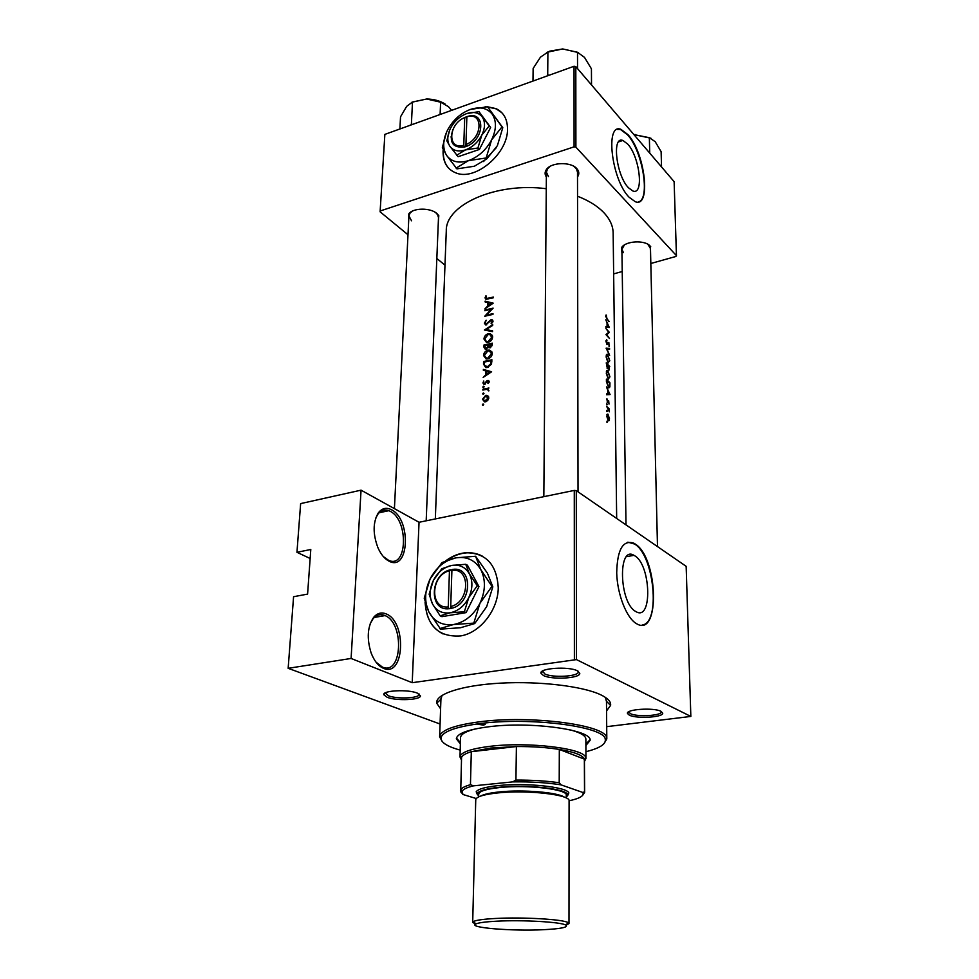 <?xml version="1.0" encoding="UTF-8"?>
<svg xmlns="http://www.w3.org/2000/svg" width="979" height="979" viewBox="0 0 979 979"><rect width="100%" height="100%" fill="white"/><g stroke="black" fill="none" stroke-linecap="round" stroke-linejoin="round"><path stroke-width="1.47" d="M388.944 561.126C384.563 558.813 380.892 554.347 377.943 547.726C372.779 533.934 372.877 522.37 378.224 513.045C381.896 508.187 386.326 507.098 391.527 509.778C411.498 519.457 409.21 572.213 388.944 561.126M383.315 556.549L388.577 560.318C407.386 569.191 408.794 520.241 390.291 511.356L388.871 510.683C384.466 509.08 380.745 510.34 377.686 514.477L375.655 518.344M383.548 668.363C378.359 666.099 374.223 660.972 371.139 652.969C366.611 638.467 367.443 626.609 373.635 617.37C377.294 613.074 381.516 611.948 386.289 613.968C406.921 621.873 404.511 677.701 383.548 668.363M376.022 662.159L382.397 667.091C402.247 675.975 404.608 623.146 385.053 615.595L385.016 615.583C380.488 613.674 376.487 614.763 373.011 618.826L370.246 623.623M443.181 149.554L443.071 151.317C442.912 162.257 447.256 169.477 456.104 172.989C475.415 181.139 508.089 153.507 507.514 129.044C507.452 119.071 503.61 112.255 495.961 108.608L487.579 106.797M485.706 106.809L485.033 106.846M501.884 112.756L496.231 108.877L487.848 107.066M443.438 150.068L443.34 151.574C443.12 159.002 445.225 164.876 449.667 169.208M425.07 602.171C426.93 626.193 438.849 637.427 460.803 635.897C480.285 632.764 498.25 609.697 498.25 587.681C496.781 564.418 485.902 552.768 465.612 552.743C458.71 553.416 452.139 556.084 445.898 560.71M482.451 556.194C477.409 553.49 471.902 552.389 465.918 552.902C459.359 553.551 453.069 555.999 447.073 560.257M627.723 144.084L622.864 140.45C611.63 135.726 616.256 175.51 628.481 187.784L632.887 191.003C644.158 195.678 639.801 156.946 627.723 144.084M628.004 134.674L620.906 129.338C604.838 122.546 611.569 179.842 629.093 197.22L635.261 201.711C651.414 208.392 645.247 153.262 628.004 134.674M638.516 201.907C650.545 199.067 642.64 151.145 627.563 134.821L620.466 129.485L617.345 129.412M634.808 555.827L633.976 555.338C617.627 545.022 619.181 603.052 635.775 611.508L636.007 611.642C652.565 621.775 651.047 565.128 634.808 555.827M635.102 543.957L633.731 543.137C622.901 539.698 617.223 549.635 616.709 572.935C617.259 594.412 626.633 618.202 636.485 623.66L636.644 623.745C660.409 638.198 658.218 557.516 635.102 543.957M642.163 625.03C660.874 623.146 654.266 555.399 634.612 544.043L627.869 542.17M387.182 697.305L383.792 694.735C382.361 690.428 408.108 689.155 417.311 693.12L420.468 695.959C420.358 700.058 396.238 701.013 387.182 697.305M385.359 692.851L388.394 695.775C396.74 699.214 419.036 698.321 419.122 694.527L419.085 693.964M543.492 675.559L540.946 673.246C539.074 668.131 568.848 666.124 577.451 670.835L579.788 673.479C579.813 678.386 552.009 679.952 543.492 675.559M542.586 671.007L544.789 673.931C552.645 678.006 578.332 676.55 578.295 671.998L578.173 671.227M629.338 715.172L627.478 713.495C625.728 709.224 653.886 707.376 661.033 711.341L662.746 713.25C662.942 717.399 636.46 718.892 629.338 715.172M628.799 712.002L630.525 713.691C637.084 717.142 661.559 715.759 661.363 711.917L661.314 711.488M621.959 253.488L621.567 247.663C625.263 240.895 644.916 239.757 650.129 246.023L650.57 252.606M657.484 546.576L650.472 248.458L647.804 244.248M624.394 244.995L621.898 249.351L623.439 252.643M546.368 176.966C544.703 174.531 544.691 172.071 546.355 169.612C550.908 162.208 570.794 161.511 576.753 168.559L577.573 169.563C579.225 172.023 579.201 174.47 577.512 176.918M578.026 491.837L577.5 172.108L576.362 168.755L573.682 166.234M550.271 166.271L547.567 168.804L546.404 172.157L548.436 176.612M408.72 220.287L408.806 213.887C412.918 207.732 430.625 207.56 437.013 213.618L438.8 215.674L438.311 222.037M426.183 520.804L438.494 217.656L437.674 214.793L435.704 212.627M412.171 211.231L410.005 213.153L408.928 215.894L411.535 220.801M440.599 708.82L436.707 703.191C435.239 694.087 461.819 685.227 500.636 683.134C539.368 680.992 582.823 686.218 600.678 694.772C607.824 698.198 611.129 701.735 610.602 705.394L606.552 710.913M442.08 695.347L440.991 699.202M609.342 327.524L605.817 319.754L607.041 322.972L607.078 326.558L605.879 326.496L605.891 327.267L609.342 327.524M606.747 339.64L605.928 341.243L606.992 344.559L608.877 343.188L609.109 346.799L608.852 342.466L606.992 343.837L606.527 339.701M609.782 360.761L607.506 354.178L606.087 356.846L608.094 363.05L609.452 360.847M609.954 376.915L607.702 370.356L606.246 373.085L608.265 379.277L609.636 377.001M607.323 411.364L606.919 410.323L606.821 411.474M607.433 422.169L607.029 421.141L606.919 422.292M609.366 409.002L606.674 406.395L609.354 411.829L609.366 409.002L608.644 409.161M609.011 404.107L608.669 400.717L607.384 401.867L606.931 398.734L607.408 402.626L608.693 401.476L609.011 404.107M609.281 321.565L607.053 318.934L606.111 314.944L605.683 316.401L608.828 321.687M610.076 394.561L606.478 386.901L607.739 390.119L607.775 393.839L606.552 393.913L606.552 394.721L610.076 394.561M607.261 404.755L606.845 403.727L606.76 404.878M609.513 418.792L607.861 414.08L606.723 416.136L608.204 420.603L609.122 420.676L609.195 418.865M606.405 379.13L606.429 381.663L608.791 388.002L609.88 386.913L609.941 382.813L606.405 379.13M609.77 366.599L606.246 362.842L607.384 368.679L608.289 368.067L609.207 369.976L609.281 366.721M609.574 348.487L606.099 348.157L609.648 355.365L606.907 348.903L609.574 349.258L609.574 348.487L607.641 348.977M605.903 328.491L608.73 332.248L605.964 334.61L609.464 338.489L606.772 334.708L609.391 332.383L605.903 328.491M616.672 518.466L613.148 233.014C613.038 225.855 609.868 219.002 603.651 212.443C597.398 205.982 588.697 200.585 577.549 196.228M546.282 188.727C496.108 182.033 445.396 204.819 446.289 230.824L435.325 518.931M493.22 303.172L485.131 301.14L485.107 301.924L487.64 302.499L487.554 306.158L484.935 308.777L493.22 303.172M486.171 320.231L484.36 323.143L485.645 324.955L491.115 320.353L492.143 321.332L491.03 323.156L491.531 323.706L493.012 321.247L491.091 319.631L485.988 324.208L485.18 322.935L486.171 320.231M492.645 337.033L490.112 333.668L488.288 333.68C485.682 334.537 484.238 336.311 483.944 339.015L486.416 342.369L488.117 342.32C490.822 341.512 492.339 339.75 492.645 337.033M492.266 353.578L489.61 350.139L487.885 350.164C485.266 351.008 483.81 352.795 483.528 355.524L486.086 358.95L487.713 358.889C490.43 358.094 491.947 356.319 492.266 353.578M491.617 371.775L483.369 369.438L483.345 370.258L485.927 370.931L485.841 374.737L483.161 377.392L491.617 371.775M484.164 386.766L483.504 386.228L482.806 387.084L483.467 387.635L484.164 386.766M483.993 393.497L483.332 392.946L482.635 393.815L483.296 394.366L483.993 393.497M483.724 404.523L483.051 403.96L482.353 404.829L483.014 405.379L483.724 404.523M488.802 397.939L487.836 395.773L485.67 395.357L482.5 399.261L484.532 401.855L485.511 401.794L487.726 400.509L488.802 397.939M488.937 387.99L482.855 389.287L482.843 390.046L487.187 389.312L488.766 390.951L488.007 388.932L488.937 387.99M488.276 383.487L489.194 381.724L488.227 380.476L486.661 380.966L484.581 383.609L483.65 382.74L483.761 381.002L482.916 382.948L483.993 384.392L487.628 381.247L488.435 381.871L488.276 383.487L487.762 383.07M483.577 361.532L483.504 364.115L485.706 367.541L487.395 367.468L491.495 364.151L491.899 359.758L483.577 361.532L484.385 362.132M492.29 343.152L484.005 344.963L483.944 347.19L485.315 349.319L488.325 347.227L490.087 347.802L492.253 344.767L492.29 343.152M492.718 324.612L484.385 330.021L492.559 331.648L492.572 330.865L486.086 329.544L492.706 325.407L492.718 324.612M484.899 310.025L484.886 310.747L491.287 309.242L484.74 316.241L492.963 314.381L492.975 313.647L486.465 315.091L493.11 308.14L484.899 310.025L485.572 310.563M493.367 297.078L486.392 298.497L485.976 295.707L485.009 297.885L485.89 299.268L493.343 297.8L493.367 297.078M440.073 724.019L288.156 668.314L293.578 596.713L307.59 594.106L310.796 549.488L296.955 552.303L310.147 558.495M690.844 716.432L686.157 566.327L576.288 490.638L576.484 659.601L690.844 716.432L606.699 726.663M650.827 263.498L675.865 256.474L676.44 255.629L674.127 181.666L575.811 66.584L575.897 147.156L574.086 146.85L574.049 66.266L384.857 134.392L380.109 211.831L384.857 134.392M574.086 146.85L380.403 210.901M444.98 265.174L436.83 258.48M407.998 234.764L380.109 211.831M622.228 271.501L613.649 273.912M676.44 255.629L575.897 147.156M574.049 66.266L575.811 66.584M576.484 659.601L412.22 682.693L351.094 658.463L288.156 668.314M574.379 659.43L574.281 490.418L419.049 522.272L412.22 682.693M296.955 552.303L300.639 503.598L361.055 490.161L419.049 522.272M574.281 490.418L576.288 490.638M606.417 701.294L605.414 697.403M425.388 603.333C426.036 617.969 431.947 628.188 443.108 633.988M351.094 658.463L361.055 490.161M483.712 404.437L483.051 403.96M483.1 405.355L482.353 404.829M483.32 399.848L482.5 399.261M486.808 396.177L485.67 395.357M488.044 398.086L484.789 401.072L483.234 399.089L485.657 396.128L488.741 398.588M486.269 401.561L485.523 401.035M483.993 393.423L483.332 392.946M483.369 394.341L482.635 393.815M483.65 389.85L482.855 389.287M488.876 390.719L488.227 390.254M484.164 386.705L483.504 386.228M483.528 387.611L482.806 387.084M489.059 382.336L488.435 381.871M484.776 384.306L482.916 382.948M485.241 384.098L484.581 383.609M489.194 381.663L487.615 380.488M486.759 371.555L485.927 370.931M485.058 370.698L483.369 369.438M489.953 372.02L486.698 374.149L486.771 371.151L490.528 372.461M486.379 367.59L486.306 366.929M484.385 362.071L491.005 360.664L490.687 363.87L487.42 366.721L484.507 365.363L484.385 362.071M491.862 361.324L491.005 360.664M491.385 364.396L490.687 363.87M488.142 367.26L487.42 366.721M488.741 350.825L487.885 350.164M490.956 352.11L492.009 352.085M486.477 358.987L486.318 358.155M484.434 356.221L483.528 355.524M491.385 353.774L487.738 358.143L486.441 358.179L484.348 355.291L487.872 350.91L489.219 350.874L492.18 354.398M488.448 358.681L487.738 358.143M487.175 358.216L487.42 358.938L486.441 358.179M492.241 352.978L491.066 352.305M484.801 345.587L484.005 344.963M489.023 347.765L488.325 347.227M484.948 347.973L483.944 347.19M491.397 344.07L489.573 347.068L488.692 344.608L491.397 344.07L492.253 344.73M492.156 345.685L491.372 345.073M490.748 347.582L490.087 347.068M487.848 344.792L487.701 346.86L485.706 348.548L484.801 345.501L487.848 344.792L488.68 345.452M486.844 349.038L486.196 348.536M489.108 334.328L488.288 333.68M491.385 335.65L492.413 335.626M486.869 342.43L484.776 338.771L488.276 334.414L489.671 334.39L491.776 337.241L488.142 341.573L486.771 341.622L487.762 342.381M484.862 339.725L483.944 339.015M488.827 342.112L488.142 341.573M492.559 337.865L491.776 337.241M492.633 336.507L491.47 335.809M487.407 330.584L486.086 329.544M486.563 324.893L484.36 323.143M493.012 321.185L491.091 319.631M492.89 321.932L492.143 321.332M487.15 315.642L486.465 315.091M488.46 303.172L487.64 302.499M486.453 302.23L485.131 301.14M491.58 303.453L488.399 305.57L488.472 302.695L492.107 303.882M486.685 299.256L485.009 297.885M605.72 315.85L606.405 315.666M606.552 394.133L607.775 393.839M609.452 393.778L608.143 393.827L608.118 390.89L609.452 393.778L606.552 394.464M606.552 394.207L608.143 393.827M607.812 401.586L608.461 401.439M606.588 399.603L607.2 399.469M608.497 420.823L609.122 420.676M606.943 414.558L608.143 414.288M609.207 418.474L608.192 419.844L607.078 416.442L607.935 414.876L609.207 418.474M606.809 380.231L609.623 383.168L609.574 386.142L608.681 387.182L606.417 380.329M606.515 371.114L608.155 370.711M609.636 376.572L608.265 378.555L606.65 373.427L607.812 371.151L609.636 376.572M607.115 368.349L608.289 368.067M609.452 366.929L609.134 369.181L608.387 365.718L609.452 366.929M608.032 365.338L607.518 368.055L606.65 363.943L608.032 365.338M606.319 354.973L607.996 354.557M609.464 360.407L608.094 362.328L606.49 357.2L607.616 354.973L609.464 360.407M605.952 340.765L606.943 340.508M608.118 342.65L608.852 342.466M607.751 343.396L608.461 343.213M606.76 344.253L608.13 343.898M608.179 332.701L609.391 332.383M607.922 332.921L609.391 332.542M605.891 326.876L607.078 326.558M608.73 326.692L607.445 326.582L607.421 323.755L608.73 326.692L606.429 327.292M605.891 326.986L607.445 326.582M585.919 751.701C599.809 748.225 606.246 744.052 605.242 739.145C604.557 726.54 529.896 716.775 479.612 723.64L477.899 724.301L483.455 725.109L485.168 724.448L479.612 723.64C456.434 726.761 443.622 731.252 441.186 737.089C440.06 741.96 446.387 746.304 460.191 750.122M585.895 745.484L590.068 740.454C592.687 729.857 530.447 721.131 488.044 726.859C467.644 729.612 457.071 733.577 456.336 738.778L460.375 743.905M585.895 744.126L589.982 739.769M442.214 741.495L439.632 736.808L439.84 735.645C442.288 729.685 455.308 725.109 478.866 721.902C530.031 714.878 606.001 724.876 606.625 737.738L606.809 738.912L604.104 743.538M570.573 729.967C580.633 732.708 585.736 735.755 585.87 739.108L585.944 758.541L584.549 761.258M461.317 759.716L459.995 756.963L460.558 737.53C460.791 734.189 465.967 731.264 476.088 728.768M456.434 738.093L460.411 742.547M412.563 124.419L411.4 123.929L410.874 125.031M440.109 114.494L440.623 102.195L448.443 106.65L451.613 110.358M411.4 123.929L412.502 102.012L426.697 99.001L440.623 102.195M399.885 128.983L400.533 116.819L406.64 106.381L412.502 102.012M445.017 103.958C439.865 100.788 433.758 99.124 426.697 99.001L411.926 102.208M650.962 138.247L633.915 134.588L649.358 137.696L655.208 141.698L661.119 151.659L661.535 166.919M649.738 153.103L649.358 137.696M548.962 75.297L547.714 74.796L547.897 52.083L562.717 48.95L549.868 51.116L546.563 52.572M577.537 68.616L577.512 52.266L584.512 57.394L591.426 68.811L591.524 84.989M578.246 52.536L562.717 48.95L577.512 52.266M547.714 74.796L547.09 75.97M532.98 81.049L533.139 68.444L540.494 57.125L547.897 52.083M569.093 800.761L569.24 800.749C579.727 798.497 584.292 795.792 582.921 792.635L584.524 791.619L584.647 792.341L584.414 759.153L559.327 749.437C546.49 747.405 532.197 746.439 516.41 746.549L490.65 748.054L471.315 751.688C465.698 753.426 462.455 755.335 461.562 757.416L460.766 789.637C461.819 787.85 465.049 786.198 470.446 784.705L473.53 785.843C467.118 787.397 463.312 789.16 462.137 791.118L462.932 794.483L476.259 798.534M459.995 756.963L460.203 755.972C462.333 751.75 472.233 748.543 489.916 746.341C528.06 741.507 584.524 748.409 585.748 757.538L585.944 758.541M584.524 791.619L584.353 758.958C582.615 755.164 574.281 751.994 559.327 749.437L559.205 782.759L561.016 784.852C546.82 782.625 530.704 781.634 512.678 781.891L515.921 780.092L516.41 746.549L471.315 751.688L470.446 784.705M512.678 781.891L473.53 785.843M462.651 794.202L460.411 790.787M461.109 790.016L461.036 792.476M582.811 792.452L561.016 784.852M477.422 793.516L477.201 792.855M515.921 780.092C531.842 780.006 546.27 780.899 559.205 782.759M584.647 792.341L582.799 795.119M543.541 929.695C561.114 928.79 568.542 927.26 565.838 925.094C561.371 922.022 522.847 919.77 496.928 921.178C485.572 921.777 478.535 922.707 475.806 923.98C467.289 927.664 512.237 931.31 543.541 929.695M475.598 924.103L472.698 922.365L473.567 921.459C476.406 920.101 483.797 919.097 495.717 918.461C522.982 916.956 563.525 919.354 568.15 922.634L568.995 923.564L566.046 925.216M566.266 797.236L567.453 794.361C565.666 788.597 525.894 784.363 498.996 787.3C486.551 788.621 479.404 790.604 477.556 793.235L478.67 796.147M477.507 794.887L476.186 791.754C478.07 789.037 485.437 786.981 498.262 785.599C526.029 782.551 567.061 786.945 568.86 792.917L567.465 796.013M478.645 796.894L478.719 794.104C479.22 791.203 486.233 789.013 499.743 787.544C527.4 784.509 567.869 789.331 566.278 795.205L566.266 797.995M472.698 922.365L475.745 799.733C476.283 796.698 483.736 794.422 498.127 792.88C527.62 789.71 570.818 794.764 569.093 800.895L568.995 923.564M464.707 117.602L463.777 145.271L464.438 147.058L466.604 146.312C484.923 139.41 485.657 110.419 467.583 116.452L464.707 117.602C448.149 123.99 447.085 150.399 463.777 145.271M465.441 117.211L463.189 118.337M452.934 129.485C448.81 142.273 452.641 148.123 464.438 147.021M456.63 155.282L465.417 149.922L477.923 148L481.754 135.212L489.17 125.973L490.638 127.454L478.988 111.643L466.616 113.625C459.738 116.317 454.378 121.176 450.56 128.188C447.122 135.31 446.889 141.331 449.875 146.263L458.135 156.701L479.416 149.444L490.638 127.454M477.923 148L479.416 149.444M489.17 125.973L478.988 111.643M451.343 136.314L450.976 137.023M449.789 129.791L446.816 140.768L449.875 146.263C453.277 150.827 458.466 152.051 465.417 149.922C472.404 147.278 477.85 142.371 481.754 135.212C485.229 127.943 485.4 121.873 482.268 116.978C478.719 112.512 473.506 111.386 466.616 113.625M446.473 132.349L442.361 147.584L446.608 155.367C451.38 161.841 458.674 163.603 468.488 160.642C478.364 156.958 486.061 150.056 491.58 139.924C496.475 129.656 496.683 121.078 492.229 114.2C487.175 107.923 479.808 106.356 470.128 109.526C460.46 113.307 452.947 120.123 447.599 129.974C442.765 139.936 442.435 148.404 446.608 155.367L456.924 168.865L474.387 166.234L486.955 158.745L486.159 157.974L491.58 139.924L502.007 126.878L502.79 127.674L497.381 145.663L486.955 158.745M502.007 126.878L487.518 106.735L502.79 127.674M487.518 106.735L470.128 109.526M456.104 168.107L468.488 160.642L486.159 157.974M483.528 161.559L496.243 147.731M467.583 116.452L466.861 116.831L465.955 144.525C482.855 138.1 483.553 111.349 466.861 116.831M466.604 146.312L465.955 144.525M465.441 117.174L466.812 118.532L465.882 146.556M449.459 570.794L448.247 606.931L449.006 608.779L451.466 608.314C472.306 604.043 473.273 566.095 452.751 569.386L449.459 570.794C430.674 574.906 429.291 609.305 448.247 606.931M450.303 569.827C429.989 574.159 428.472 611.41 449.006 608.73M440.158 615.828L450.095 612.793L464.364 611.777L468.733 597.692L477.25 585.736L478.951 586.617L467.448 565.213L465.747 564.296L451.662 565.421L441.847 568.738L433.391 580.4L429.145 594.229L432.498 603.945L440.158 615.828L441.908 616.66L466.09 612.621L478.951 586.617M464.364 611.777L466.09 612.621M477.25 585.736L469.406 573.865L465.747 564.296M491.935 586.36L480.811 569.631L475.561 556.256L455.761 557.859L441.994 562.558L430.148 578.883L424.213 598.23L428.863 611.924C434.223 621.665 442.484 625.862 453.632 624.516C464.866 622.24 473.64 615.155 479.967 603.248C485.572 591.01 485.853 579.801 480.811 569.631C475.096 560.11 466.75 556.182 455.761 557.859C444.809 560.355 436.267 567.367 430.148 578.883C424.629 590.692 424.201 601.706 428.863 611.924L440.574 629.118L460.473 627.747L474.705 623.574L473.787 623.121L479.967 603.248L491.935 586.36L492.841 586.837L486.673 606.637L474.705 623.574M475.561 556.256L487.444 573.217L492.841 586.837M439.632 628.677L453.632 624.516L473.787 623.121M432.498 603.945C436.328 610.847 442.202 613.796 450.095 612.793C458.05 611.153 464.254 606.111 468.733 597.692C472.71 589.028 472.93 581.085 469.406 573.865C465.392 567.074 459.481 564.259 451.662 565.421C443.854 567.184 437.76 572.177 433.391 580.4C429.451 588.844 429.157 596.7 432.498 603.945M451.466 608.314L450.719 606.503L451.906 570.353L452.751 569.386M450.719 606.503C469.944 602.44 470.862 567.441 451.906 570.353M450.303 569.778L451.894 570.61L450.646 608.497M484.397 364.775L483.504 364.115M491.85 361.912L490.993 361.251M488.717 345.979L487.836 345.293M488.533 298.852L487.86 298.301M607.127 402.283L608.192 402.026M480.469 796.147C483.773 794.287 490.173 792.868 499.657 791.901C523.006 789.429 557.663 792.341 564.467 797.2M377.686 514.477L378.224 513.045M373.011 618.826L373.635 617.37M379.118 512.751L388.871 510.683M618.581 141.857L622.864 140.45M626.597 556.647L633.976 555.338M385.273 693.401L383.792 694.735M542.452 671.79L540.946 673.246M628.812 712.149L627.478 713.495M622.681 246.818L621.567 247.663M547.567 168.804L546.355 169.612M410.005 213.153L408.806 213.887M440.929 699.263L436.707 703.191M439.632 736.808L440.954 698.468M606.466 701.343L610.602 705.394M437.674 214.793L438.8 215.674M576.362 168.755L577.573 169.563M649.591 245.974L650.741 246.757M661.363 711.917L662.746 713.25M578.295 671.998L579.788 673.479M419.122 694.527L420.468 695.959M374.296 617.443L385.053 615.595M486.71 395.308L488.57 396.654M484.789 401.072L485.731 401.745M487.848 397.095L488.802 397.792M488.215 390.058L488.925 390.584M488.374 381.59L489.133 382.14M484.287 383.633L485.058 384.196M488.227 380.476L489.084 381.1M486.11 366.77L487.101 367.517M489.61 350.139L491.935 351.938M489.573 347.068L490.406 347.716M485.694 348.548L486.514 349.185M490.112 333.668L492.327 335.418M485.988 324.208L486.771 324.832M491.899 319.631L492.841 320.39M492.033 320.769L492.988 321.54M486.392 298.497L487.212 299.17M607.861 414.08L607.139 414.239M608.681 387.182L608.057 387.341M607.702 370.356L606.821 370.564M607.127 371.322L606.393 371.506M607.506 354.178L606.65 354.386M606.956 355.144L606.221 355.328M608.51 343.152L607.788 343.335M441.186 737.089L439.84 735.645M606.809 738.912L606.466 700.56M605.242 739.145L606.625 737.738M546.404 172.157L543.834 496.671M626.009 524.891L621.898 249.351M635.518 134.564L633.902 134.576M394.415 508.639L408.928 215.894M461.562 757.416L460.203 755.972M584.353 758.958L585.748 757.538M462.137 791.118L460.766 789.637M565.838 925.094L568.15 922.634M567.453 794.361L568.86 792.917M477.556 793.235L476.186 791.754M475.806 923.98L473.567 921.459"/></g></svg>
